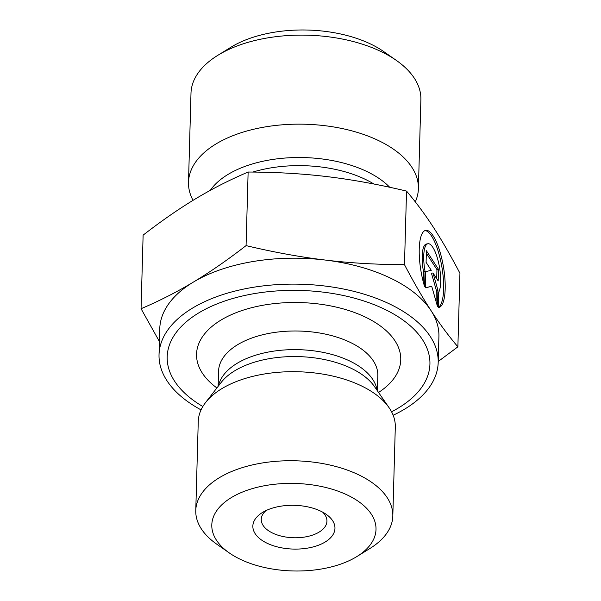 <?xml version="1.0" encoding="UTF-8"?>
<svg xmlns="http://www.w3.org/2000/svg" width="601" height="601" viewBox="0 0 601 601"><rect width="100%" height="100%" fill="white"/><g stroke="black" fill="none" stroke-linecap="round" stroke-linejoin="round"><path stroke-width="0.9" d="M424.614 286.662A39.148 11.434 -99.5 0 1 425.756 230.348A39.148 11.434 -99.5 0 1 443.493 267.069A39.148 11.434 -99.5 0 1 438.662 307.562A39.148 11.434 -99.5 0 1 438.227 307.607L438.655 292.311A25.58 7.475 80.5 0 0 438.753 263.448A25.58 7.475 80.5 0 0 427.995 243.728A25.58 7.475 80.5 0 0 425.042 271.359L424.614 286.662M438.234 307.427A39.148 11.434 80.5 0 0 441.833 266.679A39.148 11.434 80.5 0 0 424.997 230.566M423.209 281.674L423.495 271.622A25.58 7.475 -99.5 0 1 426.44 243.991L427.995 243.728M425.042 271.359L423.495 271.622M426.086 262.329L426.409 250.737L438.512 269.353L438.189 280.945L432.998 272.967L437.926 290.215L437.475 306.442L431.728 286.316L425.373 287.826L425.824 271.599L431.27 270.3L426.086 262.329M425.373 287.714L431.728 286.316M436.071 301.529L436.379 290.478L431.45 273.23L432.998 272.967M437.926 290.215L436.379 290.478M436.709 278.669L436.957 269.616L426.334 253.269M438.512 269.353L436.957 269.616M404.481 264.665C413.751 282.335 422.608 297.66 431.045 310.642A139.635 74.404 -178.4 0 0 325.141 260.038C350.173 263.05 376.617 264.59 404.481 264.665L406.539 191.088C378.855 184.484 352.502 179.676 327.47 176.664C302.438 173.651 275.994 172.111 248.13 172.036L246.072 245.614C273.755 252.217 300.109 257.025 325.141 260.038A139.635 74.404 -178.4 0 0 193.432 282.057A139.635 74.404 -178.4 0 0 159.761 328.77L159.032 354.695A139.635 74.404 1.6 0 1 300.688 284.22A139.635 74.404 1.6 0 1 438.189 362.493A139.635 74.404 1.6 0 1 393.152 415.246M438.189 362.493L438.91 336.568A139.635 74.404 -178.4 0 0 431.045 310.642C439.481 323.623 448.429 335.681 457.879 346.822L438.219 361.479M159.4 341.518L141.062 308.719C159.385 300.913 176.837 292.033 193.432 282.057C210.027 272.088 227.569 259.94 246.072 245.614M248.13 172.036C229.807 179.834 212.356 188.722 195.761 198.691C179.166 208.66 161.616 220.807 143.121 235.134L141.062 308.719M457.879 346.822L459.938 273.245C450.667 255.575 441.81 240.25 433.374 227.268C424.937 214.287 415.99 202.229 406.539 191.088M356.911 556.534L369.9 548.503A98.564 52.52 -178.4 0 0 392.814 516.056L395.3 427.01A98.564 52.52 -178.4 0 0 389.095 407.733A98.564 52.52 -178.4 0 0 298.246 371.756A98.564 52.52 -178.4 0 0 205.527 402.61A98.564 52.52 -178.4 0 0 198.255 421.511L195.768 510.55A98.564 52.52 -178.4 0 0 201.32 528.85A98.564 52.52 -178.4 0 0 216.833 544.228L229.349 552.965A82.134 43.768 1.6 0 1 231.603 497.433A82.134 43.768 1.6 0 1 346.98 494.856A82.134 43.768 1.6 0 1 356.911 556.534A82.134 43.768 1.6 0 1 229.349 552.965M202.838 406.524A131.416 70.032 1.6 0 1 174.598 381.184A131.416 70.032 1.6 0 1 237.042 297.33A131.416 70.032 1.6 0 1 404.188 320.911A131.416 70.032 1.6 0 1 391.559 411.798M322.594 512.112A32.852 17.504 1.6 0 1 326.936 521.165A32.852 17.504 1.6 0 1 293.604 537.752A32.852 17.504 1.6 0 1 261.255 519.332A32.852 17.504 1.6 0 1 266.093 510.534M262.75 512.315A41.071 21.884 -178.4 0 0 262.397 512.533A41.071 21.884 -178.4 0 0 265.454 542.41A41.071 21.884 -178.4 0 0 321.46 543.98A41.071 21.884 -178.4 0 0 326.178 514.313A41.071 21.884 -178.4 0 0 262.75 512.315M392.814 516.056A98.564 52.52 -178.4 0 0 329.205 464.873A98.564 52.52 -178.4 0 0 219.53 477.585A98.564 52.52 -178.4 0 0 195.768 510.55M201.057 409.882A139.635 74.404 1.6 0 1 166.905 380.621A139.635 74.404 1.6 0 1 159.032 354.695M193.034 200.343A114.994 61.279 1.6 0 1 188.504 182.276A114.994 61.279 1.6 0 1 305.158 124.234A114.994 61.279 1.6 0 1 418.394 188.699A114.994 61.279 1.6 0 1 415.299 201.876M188.504 182.276L190.99 93.238A114.994 61.279 1.6 0 1 217.72 55.382A114.994 61.279 1.6 0 1 396.299 60.37A114.994 61.279 1.6 0 1 420.88 99.661L418.394 188.699M396.299 60.37L383.784 51.626A98.564 52.52 -178.4 0 0 230.709 47.351L217.72 55.382M377.075 390.327A79.67 42.453 -178.4 0 0 298.862 349.677A79.67 42.453 -178.4 0 0 218.501 385.895M205.527 402.61L221.236 382.371A82.314 43.865 1.6 0 1 298.667 356.611A82.314 43.865 1.6 0 1 374.536 386.653L389.095 407.733M218.133 386.368L218.554 371.26A79.67 42.453 1.6 0 1 299.381 331.046A79.67 42.453 1.6 0 1 377.834 375.708L377.413 390.823M378.547 392.468A102.125 54.421 -178.4 0 0 315.653 303.633A102.125 54.421 -178.4 0 0 202.319 373.086A102.125 54.421 -178.4 0 0 216.908 387.953M389.726 187.279A98.301 52.385 -178.4 0 0 295.94 157.537A98.301 52.385 -178.4 0 0 210.297 190.352M252.833 172.066A96.1 51.213 1.6 0 1 373.95 184.034"/></g></svg>
